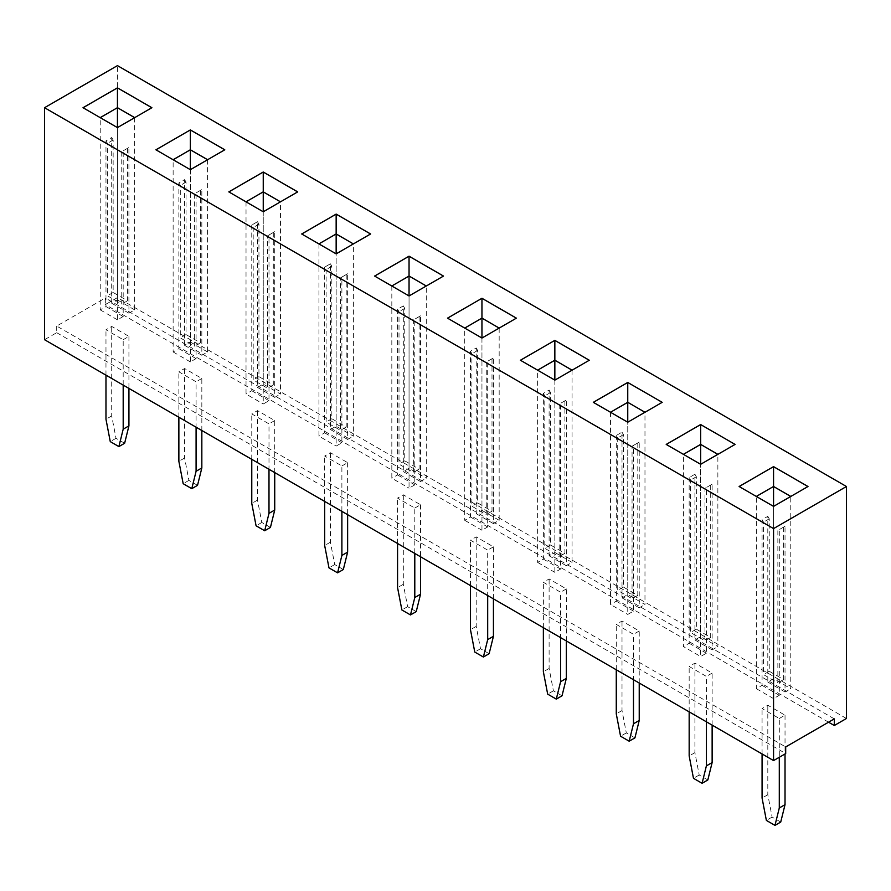<?xml version="1.0" encoding="UTF-8"?>
<svg xmlns="http://www.w3.org/2000/svg" width="891" height="891" viewBox="0 0 891 891"><rect width="100%" height="100%" fill="white"/><g stroke="black" fill="none" stroke-linecap="round" stroke-linejoin="round"><path stroke-width="0.67" stroke-dasharray="4.46 3.34" d="M846.45 718.491L117.445 297.616L105.305 304.622L105.305 297.995L56.701 326.061L785.695 746.936M117.445 297.616L117.445 65.622M56.701 326.061L56.701 332.688L44.55 339.705M56.701 332.688L785.695 753.574M828.563 722.2L105.305 304.622M834.299 718.881L105.305 297.995M274.729 472.598L274.729 420.563L257.51 410.617L251.774 413.936L268.993 423.882L268.993 469.279M123.192 339.705L128.928 336.386L111.709 326.44L105.973 329.759L123.192 339.705L123.192 385.101M201.834 430.509L201.834 378.475L184.615 368.529L178.868 371.848L196.087 381.793L196.087 427.19M414.794 508.048L420.53 504.74L403.311 494.795L397.564 498.114L414.794 508.048L414.794 553.456M341.888 465.96L347.635 462.652L330.405 452.706L324.669 456.025L341.888 465.96L341.888 511.367M493.436 598.863L493.436 546.829L476.206 536.883L470.47 540.202L487.689 550.137L487.689 595.544M712.132 725.129L712.132 673.095L694.913 663.149L689.166 666.468L706.385 676.403L706.385 721.81M639.226 683.041L639.226 631.006L622.007 621.06L616.271 624.379L633.49 634.314L633.49 679.722M566.331 640.952L566.331 588.918L549.112 578.972L543.365 582.291L560.595 592.225L560.595 637.633M779.291 718.491L785.027 715.183L767.808 705.238L762.072 708.557L779.291 718.491L779.291 757.272M520.433 360.265L554.848 380.156L572.1 370.166M520.411 360.242L554.848 380.156L572.133 370.188M549.112 390.069L550.549 392.552L550.549 545.002L564.894 553.289L564.894 400.839L566.331 400.014L566.331 565.718L572.067 562.399L572.067 370.188L554.848 380.123L554.848 552.465L549.112 555.772L549.112 390.069L543.365 393.388L543.365 559.091L537.629 562.399L537.629 370.188L554.848 380.156M447.538 318.176L481.953 338.068L516.357 318.176M447.505 318.154L481.953 338.068L499.194 328.077M516.39 318.154L499.227 328.1M476.206 347.98L477.643 350.464L477.643 502.914L491.999 511.2L491.999 358.75L493.436 357.926L493.436 523.63L499.172 520.311L499.172 328.1L481.953 338.034L481.953 510.376L476.206 513.684L476.206 347.98L470.47 351.299L470.47 517.003L464.734 520.311L464.734 328.1L481.953 338.068M318.867 243.922L336.152 253.89L301.704 234.01L336.152 253.89L370.567 233.999M409.047 468.287L409.047 295.946L443.495 276.099L426.266 286.011L426.266 478.222L409.047 468.287L403.311 471.595L403.311 305.891L397.564 309.21L399.001 311.694L399.001 464.144L413.357 472.43L413.357 319.98L414.794 319.145L414.794 484.86L409.047 488.168L409.047 295.957L426.332 286.011M374.61 276.065L409.047 295.979L426.266 286.011M374.643 276.087L391.773 286.011M184.615 179.626L186.041 182.109L186.041 334.559L200.397 342.846L200.397 190.396L201.834 189.571L201.834 355.275L207.57 351.956L207.57 159.745L190.351 169.691L190.351 342.021L184.615 345.329L184.615 179.626L178.868 182.945L178.868 348.648L173.132 351.956L173.132 159.745L190.351 169.724L224.766 149.822M224.788 149.799L207.603 159.723M173.099 159.723L190.351 169.724L207.625 159.745M245.972 201.834L263.246 211.813L228.809 191.921L263.246 211.802L297.661 191.91M735.086 444.42L700.649 464.334L735.086 444.453M666.234 444.442L700.649 464.334L717.868 454.365L717.868 646.576L700.649 636.642L694.913 639.95L694.913 474.246L689.166 477.565L690.603 480.049L690.603 632.499L704.959 640.785L704.959 488.335L706.385 487.5L706.385 653.203L700.649 656.522L700.649 464.3L700.649 636.642M662.191 402.331L644.973 412.277L644.973 604.488L627.754 594.553L622.007 597.861L622.007 432.157L616.271 435.476L617.708 437.96L617.708 590.41L632.053 598.696L632.053 446.246L633.49 445.411L633.49 611.115L627.754 614.434L627.754 422.211L662.191 402.364M593.339 402.353L627.754 422.245L645.028 412.277M111.709 137.537L113.146 140.021L113.146 292.471L127.491 300.757L127.491 148.307L128.928 147.483L128.928 313.186L134.675 309.868L134.675 117.657L117.445 127.602L117.445 299.933L111.709 303.241L111.709 137.537L105.973 140.856L105.973 306.56L100.226 309.868L100.226 117.657L117.445 127.636L134.697 117.634M83.008 107.711L117.445 127.636L134.73 117.657M83.041 107.733L117.445 127.636M739.14 486.531L773.555 506.422L807.992 486.542L773.555 506.389L790.774 496.454L790.774 688.665L773.555 678.73L767.808 682.038L767.808 516.335L762.072 519.653L763.509 522.137L763.509 674.587L777.854 682.874L777.854 530.423L779.291 529.588L779.291 695.292L773.555 698.611L773.555 506.389L773.555 678.73M739.107 486.508L773.555 506.422M270.43 527.439L261.82 522.471L257.51 500.096L257.51 410.617M274.729 420.563L268.993 423.882M251.774 459.333L251.774 413.936M105.973 375.156L105.973 329.759M128.928 336.386L128.928 388.42M124.629 443.261L116.019 438.294L111.709 415.919L111.709 326.44M197.524 485.35L188.914 480.383L184.615 458.007L184.615 368.529M201.834 378.475L196.087 381.793M178.868 417.244L178.868 371.848M397.564 543.51L397.564 498.114M420.53 504.74L420.53 556.775M416.231 611.616L407.61 606.648L403.311 584.273L403.311 494.795M324.669 501.421L324.669 456.025M347.635 462.652L347.635 514.686M343.325 569.527L334.715 564.56L330.405 542.185L330.405 452.706M489.126 653.704L480.516 648.737L476.206 626.362L476.206 536.883M493.436 546.829L487.689 550.137M470.47 585.599L470.47 540.202M707.822 779.97L699.212 775.003L694.913 752.628L694.913 663.149M712.132 673.095L706.385 676.403M689.166 711.864L689.166 666.468M634.927 737.882L626.317 732.914L622.007 710.539L622.007 621.06M639.226 631.006L633.49 634.314M616.271 669.776L616.271 624.379M562.021 695.793L553.411 690.826L549.112 668.45L549.112 578.972M566.331 588.918L560.595 592.225M543.365 627.687L543.365 582.291M762.072 753.953L762.072 708.557M785.027 715.183L785.027 753.953M780.728 822.059L772.118 817.092L767.808 794.716L767.808 705.238M370.589 234.01L353.371 243.922L353.371 436.133L336.152 426.199L330.405 429.507L330.405 263.803L324.669 267.122L326.106 269.605L326.106 422.056L340.451 430.342L340.451 277.892L341.888 277.056L341.888 442.771L336.152 446.079L336.152 253.868L353.426 243.922M173.077 159.745L190.351 169.724M297.694 191.921L280.476 201.834L280.476 394.045L263.246 384.11L257.51 387.418L257.51 221.714L251.774 225.033L253.2 227.517L253.2 379.967L267.556 388.253L267.556 235.803L268.993 234.968L268.993 400.683L263.246 403.991L263.246 211.78L280.476 201.834M263.246 211.813L280.531 201.834M666.212 444.453L700.649 464.334L683.43 454.365L683.43 646.576L700.649 656.522M593.306 402.364L627.754 422.245L644.973 412.277M627.754 594.553L627.754 422.211L610.469 412.277M261.82 522.471L256.073 525.79M257.51 500.096L251.774 503.415M111.709 415.919L105.973 419.238M116.019 438.294L110.272 441.613M188.914 480.383L183.178 483.702M184.615 458.007L178.868 461.326M403.311 584.273L397.564 587.592M407.61 606.648L401.874 609.967M330.405 542.185L324.669 545.504M334.715 564.56L328.979 567.879M480.516 648.737L474.769 652.056M476.206 626.362L470.47 629.681M699.212 775.003L693.476 778.311M694.913 752.628L689.166 755.947M626.317 732.914L620.57 736.222M622.007 710.539L616.271 713.858M553.411 690.826L547.675 694.134M549.112 668.45L543.365 671.769M767.808 794.716L762.072 798.035M772.118 817.092L766.371 820.399M336.152 426.199L336.152 253.868L353.371 243.922M391.828 286.011L391.828 478.222L409.047 488.168M762.072 519.653L762.072 685.357L756.325 688.665L756.325 496.454L773.555 506.389M572.067 562.399L554.848 552.465M554.848 380.123L554.848 572.345L560.595 569.037L560.595 403.322L566.331 400.014M537.629 562.399L554.848 572.345M499.172 520.311L481.953 510.376M481.953 338.034L481.953 530.256L487.689 526.949L487.689 361.234L493.436 357.926M464.734 520.311L481.953 530.256M318.933 243.922L318.933 436.133L336.152 446.079M324.669 267.122L324.669 432.826L318.933 436.133M330.405 263.803L331.842 266.286L331.842 418.737L346.198 427.023L346.198 274.573L347.635 273.749L347.635 439.452L353.371 436.133M347.635 273.749L341.888 277.056M397.564 309.21L397.564 474.914L391.828 478.222M403.311 305.891L404.748 308.375L404.748 460.825L419.093 469.111L419.093 316.661L420.53 315.837L420.53 481.541L426.266 478.222M420.53 315.837L414.794 319.145M207.57 351.956L190.351 342.021M190.351 169.691L190.351 361.902L196.087 358.594L196.087 192.879L201.834 189.571M173.132 351.956L190.351 361.902M263.246 211.78L263.246 384.11M246.027 201.834L246.027 394.045L263.246 403.991M251.774 225.033L251.774 390.737L246.027 394.045M257.51 221.714L258.947 224.198L258.947 376.648L273.292 384.934L273.292 232.484L274.729 231.66L274.729 397.364L280.476 394.045M274.729 231.66L268.993 234.968M689.166 477.565L689.166 643.269L683.43 646.576M694.913 474.246L696.35 476.73L696.35 629.18L710.695 637.466L710.695 485.016L712.132 484.192L712.132 649.895L717.868 646.576M712.132 484.192L706.385 487.5M610.524 412.277L610.524 604.488L627.754 614.434M616.271 435.476L616.271 601.18L610.524 604.488M622.007 432.157L623.444 434.641L623.444 587.091L637.8 595.377L637.8 442.927L639.226 442.103L639.226 607.807L644.973 604.488M639.226 442.103L633.49 445.411M134.675 309.868L117.445 299.933M117.445 127.602L117.445 319.813L123.192 316.505L123.192 150.802L128.928 147.483M100.226 309.868L117.445 319.813M767.808 516.335L769.245 518.818L769.245 671.268L783.59 679.555L783.59 527.104L785.027 526.28L785.027 691.984L790.774 688.665M785.027 526.28L779.291 529.588M756.325 688.665L773.555 698.611M566.331 565.718L549.112 555.772M543.365 393.388L544.802 395.871L544.802 548.321L559.158 556.608L559.158 404.158L560.595 403.322M550.549 392.552L544.802 395.871M543.365 559.091L560.595 569.037M564.894 400.839L559.158 404.158M493.436 523.63L476.206 513.684M470.47 351.299L471.907 353.783L471.907 506.233L486.252 514.519L486.252 362.069L487.689 361.234M477.643 350.464L471.907 353.783M470.47 517.003L487.689 526.949M491.999 358.75L486.252 362.069M347.635 439.452L330.405 429.507M331.842 266.286L326.106 269.605M324.669 432.826L341.888 442.771M346.198 274.573L340.451 277.892M420.53 481.541L403.311 471.595M404.748 308.375L399.001 311.694M397.564 474.914L414.794 484.86M419.093 316.661L413.357 319.98M201.834 355.275L184.615 345.329M178.868 182.945L180.305 185.428L180.305 337.878L194.65 346.165L194.65 193.715L196.087 192.879M186.041 182.109L180.305 185.428M178.868 348.648L196.087 358.594M200.397 190.396L194.65 193.715M274.729 397.364L257.51 387.418M258.947 224.198L253.2 227.517M251.774 390.737L268.993 400.683M273.292 232.484L267.556 235.803M712.132 649.895L694.913 639.95M696.35 476.73L690.603 480.049M689.166 643.269L706.385 653.203M710.695 485.016L704.959 488.335M639.226 607.807L622.007 597.861M623.444 434.641L617.708 437.96M616.271 601.18L633.49 611.115M637.8 442.927L632.053 446.246M128.928 313.186L111.709 303.241M105.973 140.856L107.41 143.34L107.41 295.79L121.755 304.076L121.755 151.626L123.192 150.802M113.146 140.021L107.41 143.34M105.973 306.56L123.192 316.505M127.491 148.307L121.755 151.626M785.027 691.984L767.808 682.038M769.245 518.818L763.509 522.137M762.072 685.357L779.291 695.292M783.59 527.104L777.854 530.423M550.549 545.002L544.802 548.321M564.894 553.289L559.158 556.608M477.643 502.914L471.907 506.233M491.999 511.2L486.252 514.519M331.842 418.737L326.106 422.056M346.198 427.023L340.451 430.342M404.748 460.825L399.001 464.144M419.093 469.111L413.357 472.43M186.041 334.559L180.305 337.878M200.397 342.846L194.65 346.165M258.947 376.648L253.2 379.967M273.292 384.934L267.556 388.253M696.35 629.18L690.603 632.499M710.695 637.466L704.959 640.785M623.444 587.091L617.708 590.41M637.8 595.377L632.053 598.696M113.146 292.471L107.41 295.79M127.491 300.757L121.755 304.076M769.245 671.268L763.509 674.587M783.59 679.555L777.854 682.874"/><path stroke-width="1.34" d="M773.555 528.597L773.555 760.58L44.55 339.705L44.55 107.711L773.555 528.597L846.45 486.508L117.445 65.622L44.55 107.711M773.555 760.58L785.695 753.574L785.695 746.936L834.299 718.881L834.299 725.508L846.45 718.491L846.45 486.508M554.848 340.362L520.411 360.242L554.848 380.123L589.296 360.242L554.848 340.362L520.433 360.265M481.953 298.273L447.505 318.154L481.953 338.034L516.39 318.154L481.953 298.273L447.538 318.176M370.589 233.977L336.152 214.096L301.704 233.977L336.152 253.868L370.589 233.977M443.495 276.065L409.047 256.185L374.61 276.065L409.047 295.946L443.495 276.065M190.351 169.691L224.788 149.799L190.351 129.919L155.914 149.799L190.351 169.691L190.351 149.799L173.132 159.745M297.694 191.888L263.246 172.008L228.809 191.888L263.246 211.78L297.694 191.888M735.086 444.42L700.649 424.539L666.212 444.42L700.649 464.3L735.086 444.42L700.649 424.573L666.234 444.442M662.191 402.331L627.754 382.451L593.306 402.331L627.754 422.211L662.191 402.331L627.754 382.484L593.339 402.353M151.893 107.711L117.445 87.83L83.008 107.711L117.445 127.602L151.893 107.711M773.555 466.628L739.107 486.508L773.555 506.389L807.992 486.508L773.555 466.628L739.14 486.531M834.299 725.508L828.563 722.2M589.263 360.265L554.848 340.395L554.848 360.209L537.596 370.166M516.357 318.176L481.953 298.307L481.953 318.12L464.701 328.077M370.567 233.999L336.152 214.13L301.737 233.999M443.462 276.087L409.047 256.218L374.643 276.087M409.047 256.185L409.047 276.032L391.806 285.989L409.047 276.065L409.047 295.946M190.351 129.919L155.936 149.822M224.766 149.822L190.351 129.952L190.351 149.766L173.099 159.723M297.661 191.91L263.246 172.041L228.842 191.91M151.86 107.733L117.445 87.864L83.041 107.733M117.445 87.83L117.445 107.677L100.204 117.634M807.959 486.531L773.555 466.661L773.555 486.475L756.303 496.432M274.729 472.598L274.729 510.042L270.43 527.439L264.683 530.758L256.073 525.79L251.774 503.415L251.774 459.333M268.993 469.279L268.993 513.361L264.683 530.758M123.192 385.101L123.192 429.184L118.882 446.58L110.272 441.613L105.973 419.238L105.973 375.156M128.928 388.42L128.928 425.865L124.629 443.261L118.882 446.58M201.834 430.509L201.834 467.953L197.524 485.35L191.788 488.669L183.178 483.702L178.868 461.326L178.868 417.244M196.087 427.19L196.087 471.272L191.788 488.669M414.794 553.456L414.794 597.538L410.484 614.935L401.874 609.967L397.564 587.592L397.564 543.51M420.53 556.775L420.53 594.219L416.231 611.616L410.484 614.935M341.888 511.367L341.888 555.449L337.589 572.846L328.979 567.879L324.669 545.504L324.669 501.421M347.635 514.686L347.635 552.13L343.325 569.527L337.589 572.846M493.436 598.863L493.436 636.308L489.126 653.704L483.39 657.023L474.769 652.056L470.47 629.681L470.47 585.599M487.689 595.544L487.689 639.627L483.39 657.023M712.132 725.129L712.132 762.573L707.822 779.97L702.086 783.289L693.476 778.311L689.166 755.947L689.166 711.864M706.385 721.81L706.385 765.892L702.086 783.289M639.226 683.041L639.226 720.485L634.927 737.882L629.18 741.201L620.57 736.222L616.271 713.858L616.271 669.776M633.49 679.722L633.49 723.804L629.18 741.201M566.331 640.952L566.331 678.396L562.021 695.793L556.285 699.112L547.675 694.134L543.365 671.769L543.365 627.687M560.595 637.633L560.595 681.715L556.285 699.112M779.291 757.272L779.291 807.981L774.981 825.378L766.371 820.399L762.072 798.035L762.072 753.953M785.027 753.953L785.027 804.662L780.728 822.059L774.981 825.378M572.1 370.166L554.848 360.209M499.194 328.077L481.953 318.12L464.734 328.1M336.152 214.13L336.152 233.943L318.9 243.9L336.152 233.977L336.152 253.868M336.152 233.977L353.371 243.922L336.152 233.943M426.299 285.989L409.047 276.032L426.266 286.011M207.603 159.723L190.351 149.766M263.246 172.041L263.246 191.855L246.005 201.811L263.246 191.888L263.246 211.78M263.246 191.888L280.476 201.834L263.246 191.855M700.649 424.573L700.649 444.386L683.397 454.343M717.901 454.343L700.649 444.386M627.754 382.484L627.754 402.298L610.502 412.255L627.754 402.331L627.754 422.211M627.754 402.331L644.973 412.277L627.754 402.298M134.697 117.634L117.445 107.677L100.226 117.657M790.796 496.432L773.555 486.475L756.325 496.454M274.729 510.042L268.993 513.361M128.928 425.865L123.192 429.184M201.834 467.953L196.087 471.272M420.53 594.219L414.794 597.538M347.635 552.13L341.888 555.449M493.436 636.308L487.689 639.627M712.132 762.573L706.385 765.892M639.226 720.485L633.49 723.804M566.331 678.396L560.595 681.715M785.027 804.662L779.291 807.981M572.067 370.188L554.848 360.242L537.629 370.188M499.172 328.1L481.953 318.154L481.953 338.034M207.57 159.745L190.351 149.799M717.868 454.365L700.649 444.42L683.43 454.365M134.675 117.657L117.445 107.711L117.445 127.602M790.774 496.454L773.555 486.508L773.555 506.389M554.848 360.242L554.848 380.123M700.649 444.42L700.649 464.3"/></g></svg>

